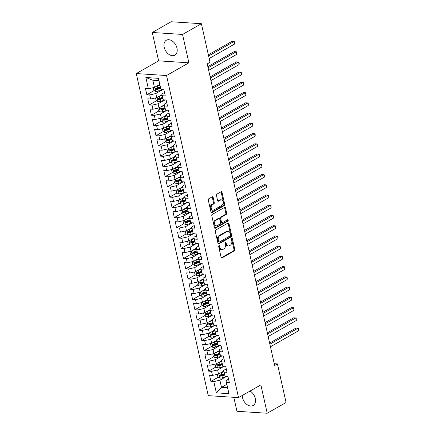 <?xml version="1.0" encoding="UTF-8"?>
<svg xmlns="http://www.w3.org/2000/svg" width="435" height="435" viewBox="0 0 435 435"><rect width="100%" height="100%" fill="white"/><g stroke="black" fill="none" stroke-linecap="round" stroke-linejoin="round"><path stroke-width="0.65" d="M219.022 245.65A0.756 0.506 93.7 0 0 218.702 246.623L221.089 257.302A1.077 0.718 93.7 0 0 221.703 257.988A1.077 0.718 93.7 0 0 221.997 257.917L234.334 250.892A1.077 0.718 93.7 0 0 234.797 249.494L232.41 238.82A0.756 0.506 93.7 0 0 231.447 239.364L231.757 240.745A3.453 2.3 93.7 0 1 230.284 245.209L229.256 245.797A3.453 2.3 93.7 0 1 228.31 246.031A3.453 2.3 93.7 0 1 226.341 243.828L226.031 242.447A0.756 0.506 93.7 0 0 225.074 242.996L225.384 244.378A3.453 2.3 93.7 0 1 223.911 248.842L222.878 249.429A3.453 2.3 93.7 0 1 221.937 249.657A3.453 2.3 93.7 0 1 219.969 247.461L219.659 246.079A0.756 0.506 93.7 0 0 219.022 245.65M164.207 47.284A8.575 5.856 -119.7 0 0 174.832 55.153A8.575 5.856 -119.7 0 0 176.969 48.111A8.575 5.856 -119.7 0 0 166.344 40.243A8.575 5.856 -119.7 0 0 164.207 47.284M242.273 395.486A8.575 5.856 -119.7 0 0 242.518 397.623A8.575 5.856 -119.7 0 0 253.143 405.491A8.575 5.856 -119.7 0 0 255.28 398.455A8.575 5.856 -119.7 0 0 250.081 391.038M213.15 197.419A1.077 0.718 93.7 0 0 212.53 196.734A1.077 0.718 93.7 0 0 212.236 196.805L208.778 198.779A1.077 0.718 93.7 0 0 208.316 200.171L210.964 212.03A1.077 0.718 93.7 0 0 211.584 212.715A1.077 0.718 93.7 0 0 211.878 212.644L224.215 205.619A1.077 0.718 93.7 0 0 224.677 204.227L222.024 192.368A1.077 0.718 93.7 0 0 221.41 191.677A1.077 0.718 93.7 0 0 221.116 191.753L216.934 194.135A1.077 0.718 93.7 0 0 216.472 195.527L217.609 200.6A1.077 0.718 93.7 0 0 218.223 201.291A1.077 0.718 93.7 0 0 218.517 201.22L220.588 200.035A2.887 1.925 93.7 0 1 221.377 199.844A2.887 1.925 93.7 0 1 223.111 202.253A2.887 1.925 93.7 0 1 221.79 205.412L213.672 210.04A2.887 1.925 93.7 0 1 212.884 210.23A2.887 1.925 93.7 0 1 211.149 207.821A2.887 1.925 93.7 0 1 212.47 204.662L213.824 203.89A1.077 0.718 93.7 0 0 214.281 202.498L213.15 197.419L212.329 197.37A1.077 0.718 93.7 0 0 212.101 196.886M182.542 34.447L152.277 32.484L158.612 60.846L188.882 62.809L182.542 34.447L201.394 23.713L210.023 62.308L207.229 63.901L274.648 365.509L277.438 363.916L274.246 363.709M188.882 62.809L166.534 75.532L238.527 397.617L208.262 395.654L136.269 73.569L166.534 75.532M233.823 397.313L236.95 411.287L267.215 413.25L260.875 384.893L238.527 397.617M267.215 413.25L286.067 402.516L277.438 363.916M215.765 230.028A1.077 0.718 93.7 0 0 215.303 231.425L217.951 243.285A1.077 0.718 93.7 0 0 218.566 243.97A1.077 0.718 93.7 0 0 218.865 243.899L231.202 236.874A1.077 0.718 93.7 0 0 231.659 235.476L229.011 223.617A1.077 0.718 93.7 0 0 228.397 222.932A1.077 0.718 93.7 0 0 228.098 223.003L215.765 230.028M214.46 227.657L211.807 215.798A1.077 0.718 93.7 0 1 212.269 214.406L224.607 207.381A1.077 0.718 93.7 0 1 224.9 207.305A1.077 0.718 93.7 0 1 225.515 207.995L226.651 213.068A1.077 0.718 93.7 0 1 226.189 214.46L221.187 217.31A1.077 0.718 93.7 0 0 220.724 218.707L221.48 222.073A1.077 0.718 93.7 0 0 222.095 222.763A1.077 0.718 93.7 0 0 222.388 222.687L227.597 219.724A0.756 0.506 93.7 0 1 227.913 221.127L215.368 228.272A1.077 0.718 93.7 0 1 215.075 228.342A1.077 0.718 93.7 0 1 214.46 227.657M226.782 384.361L221.491 387.373L227.543 387.764L228.94 393.664L226.423 382.403L229.327 382.593L227.951 376.449L225.047 376.259L224.134 372.164L227.037 372.355L225.667 366.21L222.763 366.02L221.845 361.925L224.748 362.116L223.378 355.971L220.474 355.786L219.555 351.687L222.459 351.877L221.089 345.733L218.185 345.548L217.272 341.453L220.175 341.638L218.8 335.499L215.896 335.309L214.982 331.214L217.886 331.399L216.51 325.26L213.607 325.07L212.693 320.976L215.597 321.166L214.221 315.022L211.318 314.831L210.404 310.737L213.308 310.927L211.932 304.783L209.028 304.592L208.115 300.498L211.018 300.688L209.648 294.544L206.745 294.359L205.826 290.259L208.729 290.449L207.359 284.305L204.455 284.12L203.536 280.026L206.44 280.211L205.07 274.072L202.166 273.881L201.247 269.787L204.156 269.972L202.781 263.833L199.877 263.643L198.964 259.548L201.867 259.738L200.492 253.594L197.588 253.404L196.674 249.309L199.578 249.5L198.202 243.355L195.299 243.165L194.385 239.071L197.289 239.261L195.913 233.117L193.009 232.932L192.096 228.832L195 229.022L193.629 222.878L190.726 222.693L189.807 218.598L192.71 218.783L191.34 212.644L188.437 212.454L187.518 208.36L190.421 208.544L189.051 202.405L186.147 202.215L185.228 198.121L188.132 198.311L186.762 192.167L183.858 191.976L182.945 187.882L185.848 188.072L184.473 181.928L181.569 181.738L180.655 177.643L183.559 177.833L182.183 171.689L179.28 171.504L178.366 167.404L181.27 167.595L179.894 161.45L176.991 161.265L176.077 157.171L178.981 157.356L177.61 151.217L174.701 151.027L173.788 146.932L176.692 147.117L175.321 140.978L172.418 140.788L171.499 136.693L174.402 136.884L173.032 130.739L170.128 130.549L169.21 126.454L172.113 126.645L170.743 120.5L167.839 120.31L166.926 116.216L169.829 116.406L168.454 110.262L165.55 110.077L164.637 105.977L167.54 106.167L166.165 100.023L163.261 99.838L162.347 95.743L165.251 95.928L163.875 89.789L160.972 89.599L158.895 80.627L152.837 80.236L154.441 87.402L159.732 84.39M228.94 393.664L216.342 392.849L213.824 381.587L219.892 380.206L226.053 376.699M218.261 377.216L210.921 381.397L213.824 381.587M210.921 381.397L209.55 375.253L212.454 375.443L211.535 371.349L217.603 369.967L223.764 366.46M215.972 366.982L208.631 371.158L211.535 371.349M208.631 371.158L207.261 365.019L210.165 365.204L209.251 361.11L215.314 359.734L221.475 356.221M213.688 356.743L206.342 360.919L209.251 361.11M206.342 360.919L204.972 354.781L207.876 354.965L206.962 350.871L213.025 349.495L219.186 345.988M211.399 346.505L204.058 350.686L206.962 350.871M204.058 350.686L202.683 344.542L205.586 344.732L204.673 340.632L210.736 339.256L216.896 335.749M209.11 336.266L201.769 340.447L204.673 340.632M201.769 340.447L200.394 334.303L203.297 334.493L202.384 330.399L208.447 329.018L214.607 325.51M206.821 326.027L199.48 330.208L202.384 330.399M199.48 330.208L198.104 324.064L201.008 324.254L200.095 320.16L206.157 318.779L212.318 315.272M204.532 315.788L197.191 319.97L200.095 320.16M197.191 319.97L195.821 313.825L198.724 314.016L197.805 309.921L203.874 308.54L210.034 305.033M202.242 305.555L194.902 309.731L197.805 309.921M194.902 309.731L193.531 303.592L196.435 303.777L195.516 299.682L201.584 298.307L207.745 294.794M199.953 295.316L192.613 299.492L195.516 299.682M192.613 299.492L191.242 293.353L194.146 293.538L193.227 289.444L199.295 288.068L205.456 284.561M197.664 285.077L190.323 289.259L193.227 289.444M190.323 289.259L188.953 283.114L191.857 283.305L190.943 279.205L197.006 277.829L203.167 274.322M195.38 274.838L188.04 279.02L190.943 279.205M188.04 279.02L186.664 272.875L189.568 273.066L188.654 268.971L194.717 267.59L200.878 264.083M193.091 264.6L185.75 268.781L188.654 268.971M185.75 268.781L184.375 262.637L187.278 262.827L186.365 258.733L192.428 257.351L198.588 253.844M190.802 254.361L183.461 258.542L186.365 258.733M183.461 258.542L182.086 252.398L184.989 252.588L184.076 248.494L190.138 247.113L196.299 243.605M188.513 244.127L181.172 248.303L184.076 248.494M181.172 248.303L179.796 242.164L182.705 242.349L181.786 238.255L187.855 236.879L194.015 233.367M186.224 233.889L178.883 238.065L181.786 238.255M178.883 238.065L177.513 231.926L180.416 232.111L179.497 228.016L185.566 226.64L191.726 223.133M183.934 223.65L176.594 227.831L179.497 228.016M176.594 227.831L175.223 221.687L178.127 221.877L177.208 217.777L183.276 216.402L189.437 212.894M181.645 213.411L174.304 217.592L177.208 217.777M174.304 217.592L172.934 211.448L175.838 211.638L174.924 207.544L180.987 206.163L187.148 202.656M179.361 203.172L172.021 207.354L174.924 207.544M172.021 207.354L170.645 201.209L173.549 201.4L172.635 197.305L178.698 195.924L184.859 192.417M177.072 192.933L169.732 197.115L172.635 197.305M169.732 197.115L168.356 190.97L171.259 191.161L170.346 187.066L176.409 185.685L182.569 182.178M174.783 182.7L167.442 186.876L170.346 187.066M167.442 186.876L166.067 180.737L168.97 180.922L168.057 176.827L174.12 175.452L180.28 171.939M172.494 172.461L165.153 176.643L168.057 176.827M165.153 176.643L163.777 170.498L166.681 170.683L165.768 166.589L171.836 165.213L177.997 161.706M170.205 162.222L162.864 166.404L165.768 166.589M162.864 166.404L161.494 160.259L164.397 160.45L163.478 156.35L169.547 154.974L175.707 151.467M167.915 151.984L160.575 156.165L163.478 156.35M160.575 156.165L159.205 150.021L162.108 150.211L161.189 146.117L167.257 144.735L173.418 141.228M165.626 141.745L158.286 145.926L161.189 146.117M158.286 145.926L156.915 139.782L159.819 139.972L158.905 135.878L164.968 134.497L171.129 130.989M163.342 131.506L156.002 135.687L158.905 135.878M156.002 135.687L154.626 129.543L157.53 129.733L156.616 125.639L162.679 124.258L168.84 120.751M161.053 121.273L153.713 125.449L156.616 125.639M153.713 125.449L152.337 119.31L155.241 119.494L154.327 115.4L160.39 114.024L166.551 110.512M158.764 111.034L151.423 115.215L154.327 115.4M151.423 115.215L150.048 109.071L152.951 109.256L152.038 105.161L158.101 103.786L164.261 100.278M156.475 100.795L149.134 104.976L152.038 105.161M149.134 104.976L147.759 98.832L150.662 99.022L149.749 94.922L155.817 93.547L161.972 90.04M154.186 90.556L146.845 94.738L149.749 94.922M146.845 94.738L145.475 88.593L148.378 88.783L145.861 77.522L158.454 78.338L160.972 89.599M164.474 92.454L161.869 93.938L163.261 99.838M162.347 95.743L161.869 93.938M148.378 88.783L154.441 87.402M145.861 77.522L152.837 80.236M166.763 102.693L164.158 104.177L165.55 110.077M164.637 105.977L164.158 104.177M155.817 93.547L156.73 97.641L162.021 94.629M150.662 99.022L156.73 97.641M169.052 112.931L166.442 114.416L167.839 120.31M166.926 116.216L166.442 114.416M158.101 103.786L159.02 107.88L164.31 104.868M152.951 109.256L159.02 107.88M171.341 123.17L168.731 124.655L170.128 130.549M169.21 126.454L168.731 124.655M160.39 114.024L161.309 118.119L166.6 115.106M155.241 119.494L161.309 118.119M173.625 133.409L171.02 134.888L172.418 140.788M171.499 136.693L171.02 134.888M162.679 124.258L163.593 128.358L168.889 125.34M157.53 129.733L163.593 128.358M175.914 143.642L173.309 145.127L174.701 151.027M173.788 146.932L173.309 145.127M164.968 134.497L165.882 138.591L171.178 135.579M159.819 139.972L165.882 138.591M178.203 153.881L175.599 155.366L176.991 161.265M176.077 157.171L175.599 155.366M167.257 144.735L168.171 148.83L173.462 145.817M162.108 150.211L168.171 148.83M180.492 164.12L177.888 165.605L179.28 171.504M178.366 167.404L177.888 165.605M169.547 154.974L170.46 159.069L175.751 156.056M164.397 160.45L170.46 159.069M182.782 174.359L180.177 175.843L181.569 181.738M180.655 177.643L180.177 175.843M171.836 165.213L172.749 169.307L178.04 166.295M166.681 170.683L172.749 169.307M185.071 184.598L182.466 186.082L183.858 191.976M182.945 187.882L182.466 186.082M174.12 175.452L175.039 179.546L180.329 176.534M168.97 180.922L175.039 179.546M187.36 194.836L184.75 196.315L186.147 202.215M185.228 198.121L184.75 196.315M176.409 185.685L177.328 189.785L182.618 186.767M171.259 191.161L177.328 189.785M189.644 205.07L187.039 206.554L188.437 212.454M187.518 208.36L187.039 206.554M178.698 195.924L179.611 200.018L184.908 197.006M173.549 201.4L179.611 200.018M191.933 215.309L189.328 216.793L190.726 222.693M189.807 218.598L189.328 216.793M180.987 206.163L181.901 210.257L187.197 207.245M175.838 211.638L181.901 210.257M194.222 225.547L191.617 227.032L193.009 232.932M192.096 228.832L191.617 227.032M183.276 216.402L184.19 220.496L189.481 217.484M178.127 221.877L184.19 220.496M196.511 235.786L193.907 237.271L195.299 243.165M194.385 239.071L193.907 237.271M185.566 226.64L186.479 230.735L191.77 227.722M180.416 232.111L186.479 230.735M198.8 246.025L196.196 247.51L197.588 253.404M196.674 249.309L196.196 247.51M187.855 236.879L188.768 240.974L194.059 237.961M182.705 242.349L188.768 240.974M201.09 256.264L198.485 257.743L199.877 263.643M198.964 259.548L198.485 257.743M190.138 247.113L191.057 251.212L196.348 248.195M184.989 252.588L191.057 251.212M203.379 266.497L200.769 267.982L202.166 273.881M201.247 269.787L200.769 267.982M192.428 257.351L193.347 261.446L198.637 258.433M187.278 262.827L193.347 261.446M205.668 276.736L203.058 278.221L204.455 284.12M203.536 280.026L203.058 278.221M194.717 267.59L195.636 271.685L200.926 268.672M189.568 273.066L195.636 271.685M207.952 286.975L205.347 288.459L206.745 294.359M205.826 290.259L205.347 288.459M197.006 277.829L197.92 281.923L203.216 278.911M191.857 283.305L197.92 281.923M210.241 297.214L207.636 298.698L209.028 304.592M208.115 300.498L207.636 298.698M199.295 288.068L200.209 292.162L205.499 289.15M194.146 293.538L200.209 292.162M212.53 307.453L209.926 308.937L211.318 314.831M210.404 310.737L209.926 308.937M201.584 298.307L202.498 302.401L207.789 299.389M196.435 303.777L202.498 302.401M214.819 317.686L212.215 319.17L213.607 325.07M212.693 320.976L212.215 319.17M203.874 308.54L204.787 312.64L210.078 309.622M198.724 314.016L204.787 312.64M217.108 327.925L214.504 329.409L215.896 335.309M214.982 331.214L214.504 329.409M206.157 318.779L207.076 322.873L212.367 319.861M201.008 324.254L207.076 322.873M219.398 338.164L216.788 339.648L218.185 345.548M217.272 341.453L216.788 339.648M208.447 329.018L209.365 333.112L214.656 330.1M203.297 334.493L209.365 333.112M221.687 348.402L219.077 349.887L220.474 355.786M219.555 351.687L219.077 349.887M210.736 339.256L211.655 343.351L216.945 340.339M205.586 344.732L211.655 343.351M223.971 358.641L221.366 360.126L222.763 366.02M221.845 361.925L221.366 360.126M213.025 349.495L213.938 353.59L219.235 350.577M207.876 354.965L213.938 353.59M226.26 368.88L223.655 370.364L225.047 376.259M224.134 372.164L223.655 370.364M215.314 359.734L216.228 363.829L221.524 360.816M210.165 365.204L216.228 363.829M228.549 379.113L225.944 380.598L227.543 387.764M226.423 382.403L225.944 380.598M217.603 369.967L218.517 374.067L223.808 371.05M212.454 375.443L218.517 374.067M201.394 23.713L171.129 21.75L152.277 32.484M158.612 60.846L136.269 73.569M219.892 380.206L221.491 387.373L216.342 392.849M158.895 80.627L158.454 78.338M224.112 373.888L221.1 375.601M221.823 363.649L218.816 365.362M219.534 353.41L216.527 355.123M217.244 343.171L214.237 344.884M214.955 332.938L211.948 334.651M212.666 322.699L209.659 324.412M210.377 312.46L207.37 314.173M208.093 302.222L205.081 303.935M205.804 291.983L202.797 293.696M203.515 281.744L200.508 283.457M201.226 271.511L198.219 273.224M198.936 261.272L195.929 262.985M196.647 251.033L193.64 252.746M194.358 240.794L191.351 242.507M192.074 230.555L189.062 232.268M189.785 220.317L186.778 222.029M187.496 210.083L184.489 211.796M185.207 199.844L182.2 201.557M182.917 189.606L179.911 191.318M180.628 179.367L177.621 181.08M178.339 169.128L175.332 170.841M176.055 158.895L173.043 160.607M173.766 148.656L170.759 150.369M171.477 138.417L168.47 140.13M169.188 128.178L166.181 129.891M166.899 117.939L163.892 119.652M164.609 107.701L161.602 109.413M162.32 97.467L159.313 99.18M160.036 87.228L157.024 88.941M218.8 245.889A0.756 0.506 93.7 0 1 218.843 246.025L219.148 247.406A3.453 2.3 93.7 0 0 221.121 249.603L221.937 249.657M228.31 246.031L227.494 245.976A3.453 2.3 93.7 0 1 225.526 243.779L225.216 242.398A0.756 0.506 93.7 0 0 225.172 242.257M221.317 257.786L233.513 250.837A1.077 0.718 93.7 0 0 233.976 249.445L231.589 238.766A0.756 0.506 93.7 0 0 231.545 238.63M218.185 243.769L230.381 236.819A1.077 0.718 93.7 0 0 230.844 235.422L228.19 223.568A1.077 0.718 93.7 0 0 227.962 223.084M218.664 241.632A0.756 0.506 93.7 0 0 219.3 242.061L230.131 235.895A0.756 0.506 93.7 0 0 230.452 234.916L230.126 233.459A3.453 2.3 93.7 0 0 228.157 231.262A3.453 2.3 93.7 0 0 227.217 231.496L219.816 235.71A3.453 2.3 93.7 0 0 218.337 240.174L218.664 241.632L217.848 241.577A0.756 0.506 93.7 0 0 218.278 242.061L219.099 242.11M228.157 231.262L227.342 231.213A3.453 2.3 93.7 0 0 226.396 231.442L227.217 231.496M217.848 241.577L217.522 240.12A3.453 2.3 93.7 0 1 218.995 235.656L226.396 231.442M222.095 222.763L221.279 222.709A1.077 0.718 93.7 0 1 220.659 222.019L219.909 218.653A1.077 0.718 93.7 0 1 220.371 217.261L225.373 214.411A1.077 0.718 93.7 0 0 225.836 213.014L224.699 207.941A1.077 0.718 93.7 0 0 224.465 207.457M214.689 228.141L227.097 221.078A0.756 0.506 93.7 0 0 227.331 219.871M215.994 220.268A2.887 1.925 93.7 0 0 214.678 223.427A2.887 1.925 93.7 0 0 216.407 225.836A2.887 1.925 93.7 0 0 217.195 225.645L220.061 224.014A1.077 0.718 93.7 0 0 220.518 222.622L219.767 219.256A1.077 0.718 93.7 0 0 219.153 218.566A1.077 0.718 93.7 0 0 218.859 218.642L215.994 220.268L215.178 220.213A2.887 1.925 93.7 0 0 213.862 223.372A2.887 1.925 93.7 0 0 215.591 225.787L216.407 225.836M219.153 218.566L218.332 218.517A1.077 0.718 93.7 0 0 218.038 218.587L218.859 218.642M215.178 220.213L218.038 218.587M212.884 210.23L212.062 210.176A2.887 1.925 93.7 0 1 210.333 207.767A2.887 1.925 93.7 0 1 211.649 204.608L213.003 203.836A1.077 0.718 93.7 0 0 213.465 202.444L212.329 197.37M221.377 199.844L220.561 199.79A2.887 1.925 93.7 0 0 219.773 199.986L220.588 200.035M217.837 201.084L219.773 199.986M211.198 212.514L223.394 205.565A1.077 0.718 93.7 0 0 223.856 204.173L221.208 192.313A1.077 0.718 93.7 0 0 220.975 191.83M217.321 374.339L217.913 377.009L219.778 378.135A2.914 0.875 -12.6 0 0 222.388 377.776L227.097 376.395M220.768 372.784A2.914 0.875 -12.6 0 0 221.241 372.659L223.987 371.849M222.372 371.871L223.894 371.425M270.456 346.771L298.606 330.741L298.035 328.18L295.99 328.05L269.629 343.063M224.422 373.796L221.676 374.6A2.914 0.875 167.4 0 1 219.773 374.954C219.115 375.389 219.207 375.796 220.045 376.183A2.914 0.875 -12.6 0 0 221.953 375.829L224.721 375.019M224.607 374.595L221.562 375.492A1.484 0.446 167.4 0 1 221.051 375.612L220.284 375.177M298.606 330.741L298.502 328.392L298.035 328.18L269.885 344.21M215.031 364.1L215.629 366.77L217.495 367.901A2.914 0.875 -12.6 0 0 220.099 367.537L224.808 366.156M218.479 362.545A2.914 0.875 -12.6 0 0 218.952 362.42L221.698 361.61M220.088 361.632L221.605 361.186M268.172 336.532L296.322 320.503L295.746 317.947L293.701 317.811L267.34 332.824M222.133 363.557L219.387 364.367A2.914 0.875 167.4 0 1 217.484 364.715C216.831 365.15 216.918 365.558 217.756 365.944A2.914 0.875 -12.6 0 0 219.664 365.59L222.432 364.78M222.318 364.356L219.273 365.253A1.484 0.446 167.4 0 1 218.761 365.373L217.995 364.943M296.322 320.503L296.213 318.154L295.746 317.947L267.596 333.977M212.742 353.862L213.34 356.531L215.205 357.662A2.914 0.875 -12.6 0 0 217.81 357.298L222.519 355.917M216.19 352.306A2.914 0.875 -12.6 0 0 216.668 352.181L219.409 351.377M217.799 351.393L219.316 350.947M265.883 326.293L294.033 310.264L293.456 307.708L291.412 307.572L265.051 322.585M219.844 353.318L217.103 354.128A2.914 0.875 167.4 0 1 215.194 354.476C214.542 354.911 214.634 355.319 215.466 355.705A2.914 0.875 -12.6 0 0 217.375 355.357L220.143 354.541M220.028 354.117L216.983 355.014A1.484 0.446 167.4 0 1 216.472 355.134L215.711 354.704M294.033 310.264L293.924 307.92L293.456 307.708L265.312 323.738M210.453 343.623L211.051 346.293L212.916 347.424A2.914 0.875 -12.6 0 0 215.521 347.065L220.23 345.678M213.906 342.068A2.914 0.875 -12.6 0 0 214.379 341.943L217.125 341.138M215.51 341.154L217.027 340.708M263.594 316.06L291.744 300.03L291.173 297.469L289.128 297.339L262.762 312.346M217.56 343.084L214.814 343.889A2.914 0.875 167.4 0 1 212.905 344.243C212.253 344.672 212.345 345.085 213.183 345.466A2.914 0.875 -12.6 0 0 215.086 345.118L217.853 344.303M217.739 343.878L214.694 344.776A1.484 0.446 167.4 0 1 214.183 344.895L213.422 344.466M291.744 300.03L291.863 298.704L291.635 297.681L291.173 297.469L263.023 313.499M208.164 333.384L208.762 336.054L210.627 337.185A2.914 0.875 -12.6 0 0 213.232 336.826L217.94 335.439M211.617 331.829A2.914 0.875 -12.6 0 0 212.09 331.704L214.836 330.899M213.221 330.915L214.738 330.469M261.304 305.821L289.454 289.792L288.883 287.231L286.839 287.1L260.473 302.108M215.271 332.846L212.525 333.65A2.914 0.875 167.4 0 1 210.616 334.004C209.964 334.433 210.056 334.847 210.893 335.233A2.914 0.875 -12.6 0 0 212.797 334.879L215.564 334.064M215.456 333.645L212.405 334.537A1.484 0.446 167.4 0 1 211.894 334.656L211.133 334.227M289.454 289.792L289.574 288.465L289.346 287.443L288.883 287.231L260.734 303.26M205.875 323.145L206.473 325.815L208.338 326.946A2.914 0.875 -12.6 0 0 210.942 326.587L215.651 325.201M209.327 321.596A2.914 0.875 -12.6 0 0 209.8 321.465L212.546 320.66M210.931 320.677L212.449 320.231M259.015 295.582L287.165 279.553L286.594 276.992L284.55 276.861L258.189 291.874M212.981 322.607L210.235 323.412A2.914 0.875 167.4 0 1 208.327 323.765C207.674 324.2 207.767 324.608 208.604 324.994A2.914 0.875 -12.6 0 0 210.513 324.64L213.275 323.83M213.166 323.406L210.121 324.298A1.484 0.446 167.4 0 1 209.61 324.423L208.843 323.988M287.165 279.553L287.29 278.226L287.062 277.204L286.594 276.992L258.444 293.021M203.585 312.912L204.184 315.582L206.049 316.707A2.914 0.875 -12.6 0 0 208.659 316.348L213.367 314.967M207.038 311.357A2.914 0.875 -12.6 0 0 207.511 311.232L210.257 310.421M208.642 310.443L210.159 309.997M256.726 285.344L284.876 269.314L284.305 266.753L282.261 266.622L255.9 281.635M210.692 312.368L207.946 313.173A2.914 0.875 167.4 0 1 206.038 313.526C205.385 313.961 205.478 314.369 206.315 314.755A2.914 0.875 -12.6 0 0 208.224 314.402L210.991 313.591M210.877 313.167L207.832 314.065A1.484 0.446 167.4 0 1 207.321 314.184L206.554 313.749M284.876 269.314L284.773 266.965L284.305 266.753L256.155 282.783M201.302 302.673L201.894 305.343L203.759 306.474A2.914 0.875 -12.6 0 0 206.369 306.109L211.078 304.728M204.749 301.118A2.914 0.875 -12.6 0 0 205.222 300.993L207.968 300.183M206.353 300.204L207.876 299.758M254.437 275.105L282.587 259.075L282.016 256.519L279.971 256.384L253.61 271.397M208.403 302.129L205.657 302.939A2.914 0.875 167.4 0 1 203.754 303.287C203.096 303.722 203.188 304.13 204.026 304.516A2.914 0.875 -12.6 0 0 205.934 304.168L208.702 303.353M208.588 302.929L205.543 303.826A1.484 0.446 167.4 0 1 205.032 303.945L204.265 303.516M282.587 259.075L282.484 256.726L282.016 256.519L253.866 272.549M199.012 292.434L199.605 295.104L201.476 296.235A2.914 0.875 -12.6 0 0 204.08 295.871L208.789 294.49M202.46 290.879A2.914 0.875 -12.6 0 0 202.933 290.754L205.679 289.949M204.069 289.966L205.586 289.52M252.153 264.866L280.298 248.836L279.727 246.281L277.682 246.145L251.321 261.158M206.114 291.89L203.368 292.701A2.914 0.875 167.4 0 1 201.465 293.049C200.812 293.484 200.899 293.891 201.737 294.277A2.914 0.875 -12.6 0 0 203.645 293.929L206.413 293.114M206.299 292.69L203.254 293.587A1.484 0.446 167.4 0 1 202.743 293.707L201.976 293.277M280.298 248.836L280.423 247.515L280.194 246.493L279.727 246.281L251.577 262.31M196.723 282.195L197.321 284.865L199.186 285.996A2.914 0.875 -12.6 0 0 201.791 285.637L206.5 284.251M200.171 280.64A2.914 0.875 -12.6 0 0 200.649 280.515L203.39 279.71M201.78 279.727L203.297 279.281M249.864 254.633L278.014 238.603L277.438 236.042L275.393 235.911L249.032 250.919M203.825 281.657L201.084 282.462A2.914 0.875 167.4 0 1 199.176 282.815C198.523 283.245 198.616 283.658 199.447 284.039A2.914 0.875 -12.6 0 0 201.356 283.691L204.124 282.875M204.01 282.451L200.965 283.348A1.484 0.446 167.4 0 1 200.453 283.468L199.687 283.038M278.014 238.603L277.905 236.254L277.438 236.042L249.288 252.072M194.434 271.957L195.032 274.626L196.897 275.757A2.914 0.875 -12.6 0 0 199.502 275.399L204.211 274.012M197.881 270.407A2.914 0.875 -12.6 0 0 198.36 270.276L201.106 269.472M199.491 269.488L201.008 269.042M247.575 244.394L275.725 228.364L275.154 225.803L273.104 225.673L246.743 240.685M201.541 271.418L198.795 272.223A2.914 0.875 167.4 0 1 196.886 272.576C196.234 273.006 196.326 273.419 197.158 273.805A2.914 0.875 -12.6 0 0 199.067 273.452L201.835 272.636M201.72 272.218L198.675 273.109A1.484 0.446 167.4 0 1 198.164 273.229L197.403 272.799M275.725 228.364L275.844 227.037L275.616 226.015L275.154 225.803L247.004 241.833M192.145 261.723L192.743 264.393L194.608 265.519A2.914 0.875 -12.6 0 0 197.213 265.16L201.922 263.773M195.598 260.168A2.914 0.875 -12.6 0 0 196.071 260.043L198.817 259.233M197.202 259.249L198.719 258.803M245.286 234.155L273.436 218.125L272.865 215.564L270.82 215.434L244.454 230.447M199.252 261.179L196.506 261.984A2.914 0.875 167.4 0 1 194.597 262.338C193.945 262.773 194.037 263.18 194.875 263.567A2.914 0.875 -12.6 0 0 196.778 263.213L199.545 262.403M199.437 261.979L196.386 262.87A1.484 0.446 167.4 0 1 195.875 262.996L195.114 262.561M273.436 218.125L273.555 216.799L273.327 215.776L272.865 215.564L244.715 231.594M189.856 251.484L190.454 254.154L192.319 255.28A2.914 0.875 -12.6 0 0 194.923 254.921L199.632 253.54M193.309 249.929A2.914 0.875 -12.6 0 0 193.782 249.804L196.528 248.994M194.913 249.016L196.43 248.57M242.996 223.916L271.146 207.886L270.575 205.325L268.531 205.195L242.17 220.208M196.963 250.941L194.217 251.745A2.914 0.875 167.4 0 1 192.308 252.099C191.656 252.534 191.748 252.942 192.585 253.328A2.914 0.875 -12.6 0 0 194.488 252.974L197.256 252.164M197.147 251.74L194.102 252.637A1.484 0.446 167.4 0 1 193.591 252.757L192.825 252.322M271.146 207.886L271.043 205.537L270.575 205.325L242.425 221.355M187.567 241.246L188.165 243.915L190.03 245.046A2.914 0.875 -12.6 0 0 192.64 244.682L197.349 243.301M191.019 239.69A2.914 0.875 -12.6 0 0 191.492 239.565L194.238 238.761M192.623 238.777L194.141 238.331M240.707 213.677L268.857 197.648L268.286 195.092L266.242 194.956L239.881 209.969M194.673 240.702L191.927 241.512A2.914 0.875 167.4 0 1 190.019 241.86C189.366 242.295 189.459 242.703 190.296 243.089A2.914 0.875 -12.6 0 0 192.205 242.741L194.972 241.925M194.858 241.501L191.813 242.398A1.484 0.446 167.4 0 1 191.302 242.518L190.535 242.088M268.857 197.648L268.754 195.299L268.286 195.092L240.136 211.122M185.283 231.007L185.875 233.677L187.741 234.808A2.914 0.875 -12.6 0 0 190.351 234.443L195.059 233.062M188.73 229.452A2.914 0.875 -12.6 0 0 189.203 229.327L191.949 228.522M190.334 228.538L191.857 228.092M238.418 203.444L266.568 187.409L265.997 184.853L263.953 184.717L237.592 199.73M192.384 230.463L189.638 231.273A2.914 0.875 167.4 0 1 187.735 231.621C187.077 232.056 187.17 232.464 188.007 232.85A2.914 0.875 -12.6 0 0 189.916 232.502L192.683 231.686M192.569 231.262L189.524 232.159A1.484 0.446 167.4 0 1 189.013 232.279L188.246 231.85M266.568 187.409L266.693 186.088L266.465 185.065L265.997 184.853L237.847 200.883M182.994 220.768L183.586 223.438L185.451 224.569A2.914 0.875 -12.6 0 0 188.061 224.21L192.77 222.823M186.441 219.213A2.914 0.875 -12.6 0 0 186.914 219.088L189.66 218.283M188.05 218.299L189.568 217.853M236.134 193.205L264.279 177.175L263.708 174.614L261.663 174.484L235.302 189.491M190.095 220.23L187.349 221.034A2.914 0.875 167.4 0 1 185.446 221.388C184.793 221.817 184.88 222.231 185.718 222.617A2.914 0.875 -12.6 0 0 187.626 222.263L190.394 221.448M190.28 221.029L187.235 221.921A1.484 0.446 167.4 0 1 186.724 222.04L185.957 221.611M264.279 177.175L264.404 175.849L264.175 174.826L263.708 174.614L235.558 190.644M180.704 210.529L181.303 213.199L183.168 214.33A2.914 0.875 -12.6 0 0 185.772 213.971L190.481 212.584M184.152 208.979A2.914 0.875 -12.6 0 0 184.63 208.849L187.371 208.044M185.761 208.06L187.278 207.615M233.845 182.966L261.995 166.937L261.419 164.376L259.374 164.245L233.013 179.258M187.806 209.991L185.065 210.796A2.914 0.875 167.4 0 1 183.157 211.149C182.504 211.579 182.591 211.992 183.429 212.378A2.914 0.875 -12.6 0 0 185.337 212.024L188.105 211.209M187.991 210.79L184.946 211.682A1.484 0.446 167.4 0 1 184.435 211.801L183.668 211.372M261.995 166.937L261.886 164.588L261.419 164.376L233.269 180.405M178.415 200.296L179.013 202.966L180.878 204.091A2.914 0.875 -12.6 0 0 183.483 203.732L188.192 202.346M181.863 198.741A2.914 0.875 -12.6 0 0 182.341 198.616L185.087 197.805M183.472 197.822L184.989 197.376M231.556 172.728L259.706 156.698L259.135 154.137L257.085 154.006L230.724 169.019M185.522 199.752L182.776 200.557A2.914 0.875 167.4 0 1 180.868 200.91C180.215 201.345 180.308 201.753 181.139 202.139A2.914 0.875 -12.6 0 0 183.048 201.786L185.816 200.975M185.701 200.551L182.656 201.443A1.484 0.446 167.4 0 1 182.145 201.568L181.384 201.133M259.706 156.698L259.825 155.371L259.597 154.349L259.135 154.137L230.985 170.167M176.126 190.057L176.724 192.727L178.589 193.852A2.914 0.875 -12.6 0 0 181.194 193.493L185.903 192.112M179.579 188.502A2.914 0.875 -12.6 0 0 180.052 188.377L182.798 187.567M181.183 187.588L182.7 187.142M229.267 162.489L257.417 146.459L256.846 143.898L254.801 143.767L228.435 158.78M183.233 189.513L180.487 190.318A2.914 0.875 167.4 0 1 178.578 190.671C177.926 191.106 178.018 191.514 178.856 191.9A2.914 0.875 -12.6 0 0 180.759 191.547L183.526 190.737M183.418 190.312L180.367 191.21A1.484 0.446 167.4 0 1 179.856 191.329L179.095 190.894M257.417 146.459L257.308 144.11L256.846 143.898L228.696 159.928M173.837 179.818L174.435 182.488L176.3 183.619A2.914 0.875 -12.6 0 0 178.905 183.255L183.613 181.874M177.29 178.263A2.914 0.875 -12.6 0 0 177.763 178.138L180.509 177.333M178.894 177.35L180.411 176.904M226.978 152.25L255.127 136.22L254.557 133.665L252.512 133.529L226.151 148.542M180.944 179.274L178.198 180.085A2.914 0.875 167.4 0 1 176.289 180.433C175.637 180.868 175.729 181.275 176.566 181.661A2.914 0.875 -12.6 0 0 178.47 181.313L181.237 180.498M181.129 180.074L178.078 180.971A1.484 0.446 167.4 0 1 177.567 181.09L176.806 180.661M255.127 136.22L255.253 134.899L255.019 133.871L254.557 133.665L226.407 149.694M171.548 169.579L172.146 172.249L174.011 173.38A2.914 0.875 -12.6 0 0 176.621 173.016L181.33 171.635M175 168.024A2.914 0.875 -12.6 0 0 175.474 167.899L178.219 167.094M176.605 167.111L178.122 166.665M224.688 142.017L252.838 125.981L252.267 123.426L250.223 123.29L223.862 138.303M178.654 169.036L175.909 169.846A2.914 0.875 167.4 0 1 174 170.194C173.347 170.629 173.44 171.037 174.277 171.423A2.914 0.875 -12.6 0 0 176.186 171.075L178.954 170.259M178.839 169.835L175.794 170.732A1.484 0.446 167.4 0 1 175.283 170.852L174.517 170.422M252.838 125.981L252.963 124.66L252.735 123.638L252.267 123.426L224.117 139.456M169.264 159.34L169.857 162.01L171.722 163.141A2.914 0.875 -12.6 0 0 174.332 162.782L179.041 161.396M172.711 157.785A2.914 0.875 -12.6 0 0 173.184 157.66L175.93 156.856M174.315 156.872L175.838 156.426M222.399 131.778L250.549 115.748L249.978 113.187L247.934 113.056L221.573 128.064M176.365 158.802L173.619 159.607A2.914 0.875 167.4 0 1 171.711 159.96C171.058 160.39 171.151 160.803 171.988 161.189A2.914 0.875 -12.6 0 0 173.897 160.836L176.664 160.02M176.55 159.601L173.505 160.493A1.484 0.446 167.4 0 1 172.994 160.613L172.227 160.183M250.549 115.748L250.674 114.421L250.446 113.399L249.978 113.187L221.828 129.217M166.975 149.102L167.567 151.772L169.433 152.902A2.914 0.875 -12.6 0 0 172.042 152.544L176.751 151.157M170.422 147.552A2.914 0.875 -12.6 0 0 170.895 147.421L173.641 146.617M172.032 146.633L173.549 146.187M220.11 121.539L248.26 105.509L247.689 102.948L245.644 102.818L219.283 117.831M174.076 148.563L171.33 149.368A2.914 0.875 167.4 0 1 169.427 149.722C168.769 150.151 168.862 150.564 169.699 150.95A2.914 0.875 -12.6 0 0 171.607 150.597L174.375 149.787M174.261 149.363L171.216 150.254A1.484 0.446 167.4 0 1 170.705 150.374L169.938 149.944M248.26 105.509L248.385 104.182L248.157 103.16L247.689 102.948L219.539 118.978M164.686 138.868L165.284 141.538L167.149 142.664A2.914 0.875 -12.6 0 0 169.753 142.305L174.462 140.924M168.133 137.313A2.914 0.875 -12.6 0 0 168.611 137.188L171.352 136.378M169.742 136.4L171.259 135.948M217.826 111.3L245.976 95.27L245.4 92.709L243.355 92.579L216.994 107.592M171.787 138.325L169.041 139.129A2.914 0.875 167.4 0 1 167.138 139.483C166.485 139.918 166.572 140.326 167.41 140.712A2.914 0.875 -12.6 0 0 169.318 140.358L172.086 139.548M171.972 139.124L168.927 140.016A1.484 0.446 167.4 0 1 168.416 140.141L167.649 139.706M245.976 95.27L245.867 92.921L245.4 92.709L217.25 108.739M162.396 128.629L162.994 131.299L164.86 132.425A2.914 0.875 -12.6 0 0 167.464 132.066L172.173 130.685M165.844 127.074A2.914 0.875 -12.6 0 0 166.322 126.949L169.068 126.139M167.453 126.161L168.97 125.715M215.537 101.061L243.687 85.032L243.111 82.471L241.066 82.34L214.705 97.353M169.498 128.086L166.757 128.89A2.914 0.875 167.4 0 1 164.849 129.244C164.196 129.679 164.289 130.087 165.121 130.473A2.914 0.875 -12.6 0 0 167.029 130.119L169.797 129.309M169.683 128.885L166.638 129.782A1.484 0.446 167.4 0 1 166.126 129.902L165.365 129.467M243.687 85.032L243.578 82.683L243.111 82.471L214.966 98.5M160.107 118.391L160.705 121.06L162.57 122.191A2.914 0.875 -12.6 0 0 165.175 121.827L169.884 120.446M163.56 116.836A2.914 0.875 -12.6 0 0 164.033 116.71L166.779 115.906M165.164 115.922L166.681 115.476M213.248 90.823L241.398 74.793L240.827 72.237L238.782 72.101L212.416 87.114M167.214 117.847L164.468 118.657A2.914 0.875 167.4 0 1 162.559 119.005C161.907 119.44 161.999 119.848 162.837 120.234A2.914 0.875 -12.6 0 0 164.74 119.886L167.508 119.07M167.399 118.646L164.348 119.543A1.484 0.446 167.4 0 1 163.837 119.663L163.076 119.233M241.398 74.793L241.289 72.444L240.827 72.237L212.677 88.267M157.818 108.152L158.416 110.822L160.281 111.953A2.914 0.875 -12.6 0 0 162.886 111.588L167.595 110.207M161.271 106.597A2.914 0.875 -12.6 0 0 161.744 106.472L164.49 105.667M162.875 105.683L164.392 105.237M210.959 80.589L239.109 64.559L238.538 61.998L236.493 61.862L210.132 76.875M164.925 107.608L162.179 108.418A2.914 0.875 167.4 0 1 160.27 108.766C159.618 109.201 159.71 109.609 160.548 109.995A2.914 0.875 -12.6 0 0 162.451 109.647L165.218 108.832M165.11 108.407L162.059 109.305A1.484 0.446 167.4 0 1 161.548 109.424L160.787 108.995M239.109 64.559L239.234 63.233L239 62.21L238.538 61.998L210.388 78.028M155.529 97.913L156.127 100.583L157.992 101.714A2.914 0.875 -12.6 0 0 160.602 101.355L165.305 99.968M158.982 96.358A2.914 0.875 -12.6 0 0 159.455 96.233L162.201 95.428M160.586 95.444L162.103 94.999M208.669 70.35L236.819 54.321L236.248 51.76L234.204 51.629L207.843 66.637M162.636 97.375L159.89 98.179A2.914 0.875 167.4 0 1 157.981 98.533C157.329 98.962 157.421 99.376 158.258 99.762A2.914 0.875 -12.6 0 0 160.167 99.408L162.929 98.593M162.82 98.174L159.775 99.066A1.484 0.446 167.4 0 1 159.264 99.185L158.498 98.756M236.819 54.321L236.944 52.994L236.716 51.972L236.248 51.76L208.099 67.789M153.24 87.674L153.838 90.344L155.703 91.475A2.914 0.875 -12.6 0 0 158.313 91.116L163.022 89.73M156.692 86.125A2.914 0.875 -12.6 0 0 157.166 85.994L159.911 85.189M158.296 85.206L159.814 84.76M209.175 58.518L234.53 44.082L233.959 41.521L231.915 41.39L208.343 54.81M160.346 87.136L157.6 87.941A2.914 0.875 167.4 0 1 155.692 88.294C155.039 88.724 155.132 89.137 155.969 89.523A2.914 0.875 -12.6 0 0 157.878 89.17L160.645 88.359M160.531 87.935L157.486 88.827A1.484 0.446 167.4 0 1 156.975 88.947L156.208 88.517M234.53 44.082L234.655 42.755L234.427 41.733L233.959 41.521L208.604 55.963M219.148 247.406L219.969 247.461M225.216 242.398L226.031 242.447M225.526 243.779L226.341 243.828M231.589 238.766L232.41 238.82M233.976 249.445L234.797 249.494M233.513 250.837L234.334 250.892M221.42 257.879L221.997 257.917M218.843 246.025L219.659 246.079M228.19 223.568L229.011 223.617M230.844 235.422L231.659 235.476M230.381 236.819L231.202 236.874M218.283 243.861L218.865 243.899M218.995 235.656L219.816 235.71M217.522 240.12L218.337 240.174M224.699 207.941L225.515 207.995M225.836 213.014L226.651 213.068M225.373 214.411L226.189 214.46M220.371 217.261L221.187 217.31M219.909 218.653L220.724 218.707M220.659 222.019L221.48 222.073M227.097 221.078L227.913 221.127M214.792 228.234L215.368 228.272M213.465 202.444L214.281 202.498M213.003 203.836L213.824 203.89M211.649 204.608L212.47 204.662M217.94 201.182L218.517 201.22M221.208 192.313L222.024 192.368M223.856 204.173L224.677 204.227M223.394 205.565L224.215 205.619M211.301 212.606L211.878 212.644M218.794 373.91L219.735 378.107M221.953 375.829L222.388 377.776M221.241 372.659L221.676 374.6M221.051 375.612L220.045 376.183M216.505 363.671L217.446 367.869M219.664 365.59L220.099 367.537M218.952 362.42L219.387 364.367M218.761 365.373L217.756 365.944M214.216 353.432L215.156 357.635M217.375 355.357L217.81 357.298M216.668 352.181L217.103 354.128M216.472 355.134L215.466 355.705M211.927 343.193L212.867 347.396M215.086 345.118L215.521 347.065M214.379 341.943L214.814 343.889M214.183 344.895L213.183 345.466M209.643 332.954L210.578 337.158M212.797 334.879L213.232 336.826M212.09 331.704L212.525 333.65M211.894 334.656L210.893 335.233M207.354 322.716L208.289 326.919M210.513 324.64L210.942 326.587M209.8 321.465L210.235 323.412M209.61 324.423L208.604 324.994M205.064 312.482L206.005 316.68M208.224 314.402L208.659 316.348M207.511 311.232L207.946 313.173M207.321 314.184L206.315 314.755M202.775 302.243L203.716 306.441M205.934 304.168L206.369 306.109M205.222 300.993L205.657 302.939M205.032 303.945L204.026 304.516M200.486 292.005L201.427 296.208M203.645 293.929L204.08 295.871M202.933 290.754L203.368 292.701M202.743 293.707L201.737 294.277M198.197 281.766L199.138 285.969M201.356 283.691L201.791 285.637M200.649 280.515L201.084 282.462M200.453 283.468L199.447 284.039M195.908 271.527L196.848 275.73M199.067 273.452L199.502 275.399M198.36 270.276L198.795 272.223M198.164 273.229L197.158 273.805M193.624 261.288L194.559 265.491M196.778 263.213L197.213 265.16M196.071 260.043L196.506 261.984M195.875 262.996L194.875 263.567M191.335 251.055L192.27 255.253M194.488 252.974L194.923 254.921M193.782 249.804L194.217 251.745M193.591 252.757L192.585 253.328M189.046 240.816L189.986 245.014M192.205 242.741L192.64 244.682M191.492 239.565L191.927 241.512M191.302 242.518L190.296 243.089M186.756 230.577L187.697 234.78M189.916 232.502L190.351 234.443M189.203 229.327L189.638 231.273M189.013 232.279L188.007 232.85M184.467 220.338L185.408 224.542M187.626 222.263L188.061 224.21M186.914 219.088L187.349 221.034M186.724 222.04L185.718 222.617M182.178 210.1L183.119 214.303M185.337 212.024L185.772 213.971M184.63 208.849L185.065 210.796M184.435 211.801L183.429 212.378M179.889 199.861L180.829 204.064M183.048 201.786L183.483 203.732M182.341 198.616L182.776 200.557M182.145 201.568L181.139 202.139M177.605 189.627L178.54 193.825M180.759 191.547L181.194 193.493M180.052 188.377L180.487 190.318M179.856 191.329L178.856 191.9M175.316 179.389L176.251 183.586M178.47 181.313L178.905 183.255M177.763 178.138L178.198 180.085M177.567 181.09L176.566 181.661M173.027 169.15L173.967 173.353M176.186 171.075L176.621 173.016M175.474 167.899L175.909 169.846M175.283 170.852L174.277 171.423M170.737 158.911L171.678 163.114M173.897 160.836L174.332 162.782M173.184 157.66L173.619 159.607M172.994 160.613L171.988 161.189M168.448 148.672L169.389 152.875M171.607 150.597L172.042 152.544M170.895 147.421L171.33 149.368M170.705 150.374L169.699 150.95M166.159 138.433L167.1 142.636M169.318 140.358L169.753 142.305M168.611 137.188L169.041 139.129M168.416 140.141L167.41 140.712M163.87 128.2L164.811 132.398M167.029 130.119L167.464 132.066M166.322 126.949L166.757 128.89M166.126 129.902L165.121 130.473M161.586 117.961L162.521 122.159M164.74 119.886L165.175 121.827M164.033 116.71L164.468 118.657M163.837 119.663L162.837 120.234M159.297 107.722L160.232 111.925M162.451 109.647L162.886 111.588M161.744 106.472L162.179 108.418M161.548 109.424L160.548 109.995M157.008 97.483L157.943 101.687M160.167 99.408L160.602 101.355M159.455 96.233L159.89 98.179M159.264 99.185L158.258 99.762M154.719 87.245L155.659 91.448M157.878 89.17L158.313 91.116M157.166 85.994L157.6 87.941M156.975 88.947L155.969 89.523"/></g></svg>

